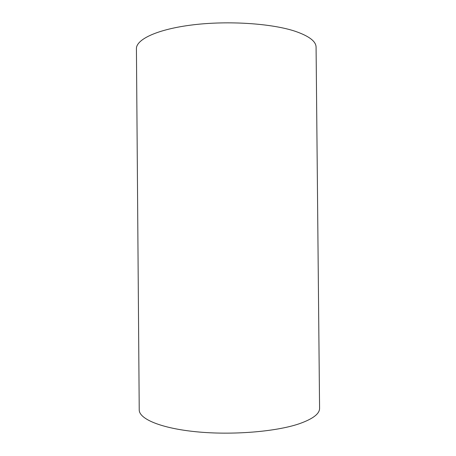 <?xml version="1.0" encoding="UTF-8"?>
<svg xmlns="http://www.w3.org/2000/svg" width="456" height="456" viewBox="0 0 456 456"><rect width="100%" height="100%" fill="white"/><g stroke="black" fill="none" stroke-linecap="round" stroke-linejoin="round"><path stroke-width="0.68" d="M139.228 409.841C138.994 418.842 160.717 428.304 196.49 431.792C232.178 435.315 275.715 431.729 298.919 423.869C312.782 419.03 319.667 413.831 319.576 408.268L316.076 47.207C316.059 41.388 309.1 36.081 295.203 31.282C271.947 23.49 228.547 20.526 193.082 24.835C157.531 29.116 136.048 39.376 136.424 48.775L139.228 409.841"/></g></svg>
